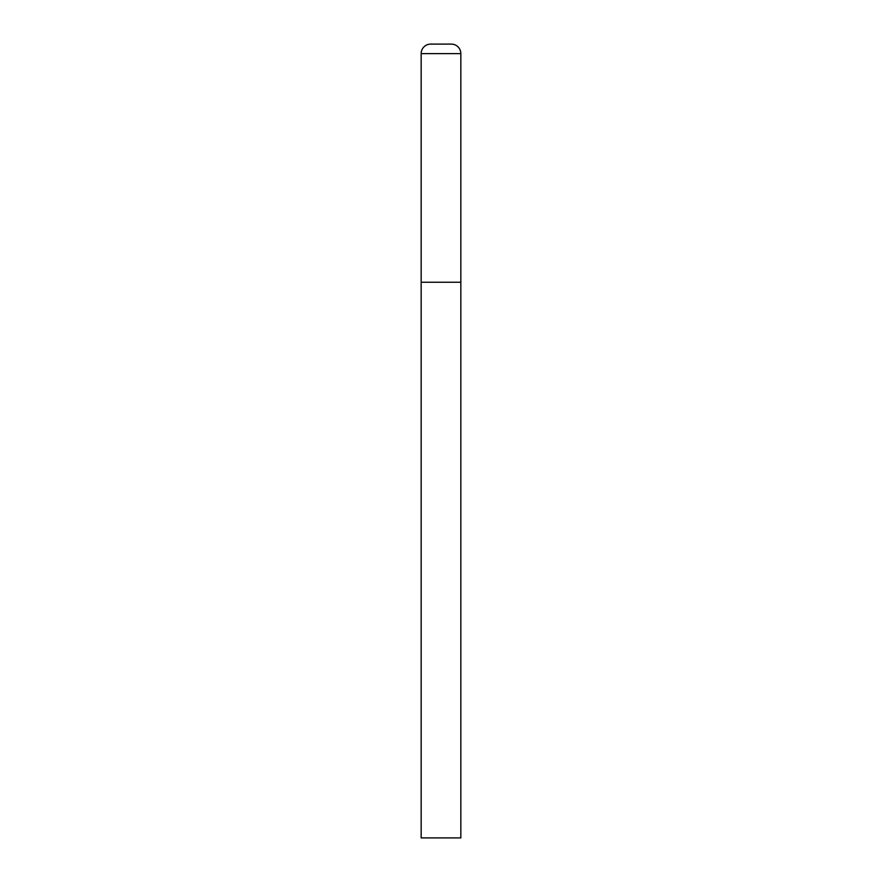 <?xml version="1.0" encoding="UTF-8"?>
<svg xmlns="http://www.w3.org/2000/svg" width="882" height="882" viewBox="0 0 882 882"><rect width="100%" height="100%" fill="white"/><g stroke="black" fill="none" stroke-linecap="round" stroke-linejoin="round"><path stroke-width="0.66" stroke-dasharray="4.41 3.31" d="M451.319 44.1L430.681 44.1M460.845 282.24L421.155 282.24L460.845 282.24M421.155 837.9L460.845 837.9M460.845 53.626L421.155 53.626"/><path stroke-width="1.32" d="M421.155 53.626L421.155 837.9L460.845 837.9L460.845 282.24L421.155 282.24L460.845 282.24L460.845 53.626A9.526 9.526 0 0 0 451.319 44.1L430.681 44.1A9.526 9.526 0 0 0 421.155 53.626L460.845 53.626"/></g></svg>
